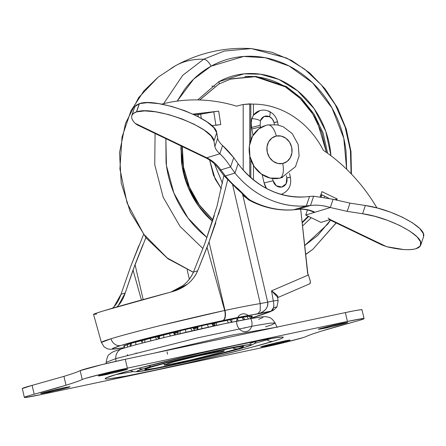 <?xml version="1.0" encoding="UTF-8"?>
<svg xmlns="http://www.w3.org/2000/svg" width="446" height="446" viewBox="0 0 446 446"><rect width="100%" height="100%" fill="white"/><g stroke="black" fill="none" stroke-linecap="round" stroke-linejoin="round"><path stroke-width="0.67" d="M282.675 163.504A14.116 12.443 -107 0 1 267.293 152.348A14.116 12.443 -107 0 1 276.28 136.03A13.202 6.216 -102 0 0 267.606 124.93A13.202 6.216 78 0 1 276.28 136.03L281.186 136.086L285.83 138.221L289.51 142.118L291.662 147.18L291.957 152.638L290.352 157.655L287.096 161.469L282.675 163.504L277.769 163.448L273.125 161.307L269.445 157.41L267.293 152.348L266.998 146.896L268.603 141.878L271.865 138.065L276.28 136.03A14.116 12.443 -107 0 1 291.662 147.18A14.116 12.443 -107 0 1 282.675 163.504A13.202 6.216 78 0 1 279.703 178.183A13.202 6.216 -102 0 0 282.675 163.504M264.606 125.772A27.317 24.084 73 0 0 250.345 158.146A27.317 24.084 73 0 0 279.703 178.183L282.602 177.352M266.106 125.298L258.775 128.939L252.469 136.325L249.364 146.037L249.938 156.596L254.103 166.391L261.222 173.929L270.209 178.071L279.703 178.183M307.952 274.669L300.665 209.124L307.612 273.32L308.403 274.97L271.547 290.853L273.298 300.944L267.695 302.137C268.302 304.707 267.438 307.327 265.097 309.981L261.707 312.456L257.76 313.934L271.252 311.068L253.562 317.335C262.739 314.525 268.637 312.434 271.252 311.068L273.409 310.277L276.938 306.987L273.56 307.55L271.252 311.068L222.632 320.613A9.104 4.287 -102 0 0 224.678 310.488C185.218 319.068 131.029 332.538 110.987 338.748A9.104 8.028 73 0 0 120.799 345.505C138.728 339.941 187.27 328.078 222.632 320.613L165.098 333.781L120.799 345.505L112.52 348.521C111.634 349.107 112.687 349.24 115.681 348.911L124.094 347.657C109.56 350.082 108.462 349.363 120.799 345.505A9.104 8.028 -107 0 1 110.987 338.748C120.487 335.827 136.983 331.417 160.465 325.519L224.678 310.488L207.033 247.34L209.04 241.938L224.979 310.427A86.513 3.172 -13.1 0 1 260.263 303.575L232.689 185.068L260.263 303.575A86.513 3.172 166.9 0 0 224.979 310.427L224.678 310.488L207.033 247.34L197.673 270.8C195.493 276.007 192.042 280.489 187.314 284.247C182.938 287.698 177.764 290.218 171.788 291.812C141.27 299.974 118.419 306.357 103.221 310.962C96.152 313.131 92.963 314.291 93.654 314.436M157.371 336.903A49.946 1.829 -13.1 0 1 158.899 336.501L157.371 336.903M174.007 332.699A49.946 1.829 -13.1 0 1 178.132 331.696L174.007 332.699M193.263 328.156A49.946 1.829 -13.1 0 1 197.634 327.163L193.263 328.156M212.842 323.857A49.946 1.829 -13.1 0 1 215.061 323.395L212.842 323.857M130.89 343.364L192.644 327.682L236.586 318.321L248.494 316.331L252.397 316.203L251.516 316.905L252.174 316.554C252.932 316.047 252.035 315.935 249.481 316.214L237.434 318.16L217.854 322.101L168.733 333.346L130.89 343.364L123.804 345.94L124.339 346.43L123.553 346.185L130.89 343.364M174.637 333.413L177.898 332.593L174.637 333.413M193.854 328.836L197.388 328.055L193.854 328.836M213.662 324.878L214.716 324.755L213.662 324.878M214.632 325.351L214.08 325.547M310.371 281.393L308.403 274.959L310.316 281.064L310.059 283.662L277.507 297.688M215.792 222.744L209.04 241.938L221.517 204.251L227.655 179.939L221.517 204.251L218.412 214.604M138.862 245.646L130.934 265.855L143.551 234.602M214.27 215.647L204.931 243.193L193.475 272.082L197.673 270.8L209.04 241.938L224.979 310.427A9.104 4.287 78 0 1 222.933 320.546A77.403 2.838 -13.1 0 1 257.76 313.934L260.196 310.907L260.263 303.575L267.695 302.137L242.585 194.239L267.695 302.137L260.263 303.575M130.934 265.855L121.005 294.276L130.934 265.855M112.492 308.203L114.042 306.675L121.005 294.276L125.203 292.989L133.036 270.003L141.427 300.035L133.036 270.003L145.887 237.634M93.549 314.402L101.393 342.456L110.987 338.748C104.531 340.727 101.331 341.965 101.393 342.461L101.404 342.483M217.029 206.152L223.853 175.512L217.029 206.152L204.931 243.193L193.475 272.082C191.228 277.373 187.649 281.922 182.732 285.724C187.342 282.262 190.921 277.713 193.475 272.082L197.673 270.8C195.209 276.325 191.758 280.807 187.314 284.247L173.533 291.31L103.221 310.962L95.762 313.371L93.571 314.413L96.765 314.017M187.181 269.858L189.338 279.129L187.181 269.858M142.954 244.553L135.043 264.595L143.183 299.556L135.043 264.595L125.203 292.989C123.414 298.385 121.134 302.527 118.363 305.432L125.203 292.989L121.005 294.276C119.21 299.595 116.891 303.726 114.042 306.675M116.858 306.937L118.363 305.432L116.858 306.937M171.058 292.007L182.732 285.724M308.403 274.97L271.547 290.853L277.016 295.285L277.763 297.047L277.434 297.705M309.959 283.689L310.444 282.942M252.274 317.753L269.417 312.049L273.392 310.282L271.252 311.068A9.104 4.287 -102 0 0 273.56 307.55A9.104 4.287 -102 0 0 273.298 300.944L267.695 302.137C268.28 307.796 264.969 311.732 257.76 313.934M222.933 320.546A9.104 4.287 -102 0 0 224.979 310.427L224.678 310.488A9.104 4.287 78 0 1 222.632 320.613L222.933 320.546M277.423 297.705C278.828 296.897 276.871 294.611 271.547 290.853L273.298 300.944C276.788 300.487 278.382 300.42 278.092 300.749C278.399 300.403 276.804 300.47 273.298 300.944A9.104 4.287 78 0 1 273.56 307.55L276.938 306.982L278.159 300.643M277.54 297.064L278.092 300.749M271.547 290.853L277.529 297.058M260.135 311.085L260.369 310.293M297.449 209.425A9.104 4.254 -97.5 0 0 297.805 209.352L310.516 205.461C317.106 204.742 323.707 205.433 330.319 207.529L305.711 215.067L320.986 222.409L330.235 219.577L386.604 246.677L403.758 249.543C408.926 249.899 413.018 249.615 416.034 248.69L420.271 246.014L420.606 241.916L416.999 236.787L409.802 231.128L399.705 225.475L387.685 220.385L374.902 216.338L362.587 213.729L347.211 211.376L330.319 207.529L314.965 212.235C309.368 209.581 303.648 208.622 297.805 209.352L293.702 209.776A9.104 4.215 85.7 0 1 293.228 209.86A9.104 4.215 -94.3 0 0 293.702 209.776A93.482 82.41 -107 0 1 253.78 201.96A9.104 3.334 115.7 0 1 252.559 201.904A9.104 3.334 -64.3 0 0 253.78 201.96A93.482 82.41 73 0 0 293.702 209.776L306.33 205.907A93.482 82.41 -107 0 1 234.947 173.042L230.599 166.921L220.826 169.915L225.403 175.969L234.947 173.042L225.403 175.969A93.482 82.41 73 0 0 238.326 189.043L247.53 198.163L250.011 200.037A93.482 82.41 73 0 0 253.78 201.96A93.482 82.41 -107 0 1 250.011 200.037L247.53 198.163L238.326 189.043A93.482 82.41 -107 0 1 225.403 175.969L220.826 169.915C217.035 164.552 212.357 160.515 206.782 157.795L219.822 153.803C216.929 151.105 215.284 148.674 214.888 146.505L213.946 141.031L211.042 135.902L204.179 130.093L194.077 124.205L181.773 118.848L168.549 114.577L155.76 111.834L144.738 110.898L136.627 111.874L139.397 103.634L147.514 102.664L158.536 103.595L171.325 106.343L184.549 110.614L196.853 115.971L206.955 121.853L213.818 127.662L216.723 132.791L217.665 138.271C218.055 140.434 219.7 142.871 222.599 145.569C225.86 148.423 229.567 152.454 233.721 157.661L236.681 161.775L233.721 157.661L230.599 166.921L220.826 169.915A36.427 32.112 73 0 0 206.782 157.795L219.822 153.803C223.178 156.669 226.769 161.045 230.599 166.921L234.947 173.042C244.202 184.354 255.118 192.906 267.695 198.699C280.272 204.491 293.15 206.894 306.33 205.907L293.702 209.776L297.805 209.352L310.516 205.461L306.33 205.907L309.518 196.457L313.638 196.195L333.095 199.29L349.987 203.136L365.358 205.495L377.656 208.092L390.417 212.129L402.426 217.213L412.517 222.849L419.731 228.503L423.365 233.632L423.488 236.926M268.498 111.45A6.829 2.503 115.7 0 1 269.412 111.494A6.829 2.503 115.7 0 1 269.501 116.685A7.967 7.024 -107 0 1 273.95 122.433L276.76 122.126M284.314 111.349A84.171 74.198 -107 0 1 323.333 150.28C333.547 157.17 343.007 165.204 351.716 174.369C360.429 183.54 368.162 193.609 374.919 204.58L376.915 207.903A170.801 150.564 -107 0 0 374.919 204.58A170.746 150.519 -107 0 0 323.333 150.28C318.901 141.627 313.337 133.962 306.642 127.277C299.941 120.593 292.498 115.28 284.314 111.349C274.329 106.544 264.032 104.135 253.428 104.124A84.171 74.198 -107 0 1 284.314 111.349M193.347 114.282L196.937 114.466L203.482 113.697L213.79 111.862A6.829 0.513 -9 0 1 218.657 111.138L193.046 114.143L218.657 111.138L220.776 124.596A6.829 0.513 171 0 0 215.914 125.32A6.829 0.513 -9 0 1 220.776 124.596L211.805 125.649L220.776 124.596L218.657 111.138A6.829 0.513 171 0 0 213.79 111.862L215.914 125.32M199.033 114.438L196.937 114.466L203.482 113.697L200.655 114.198L201.308 118.341L200.655 114.198L213.79 111.862L215.886 125.17M236.681 106.193C225.314 102.708 213.835 100.673 202.233 100.077C190.637 99.48 179.22 100.344 167.986 102.669A170.746 150.514 73 0 0 161.675 104.13A170.746 150.514 -107 0 1 167.986 102.669A170.746 150.519 -107 0 1 236.681 106.193A84.171 74.198 -107 0 1 237.099 106.059A84.171 74.198 -107 0 1 243.187 104.515A84.171 74.198 73 0 0 236.681 106.193L237.094 106.064M243.215 170.088L243.187 104.515L249.749 103.857L249.766 143.64L249.749 103.857L250.808 104.007L243.187 104.515L243.215 170.088M260.553 126.893L260.72 127.617L260.553 126.893L251.773 129.028L260.553 126.893L260.169 125.276L260.553 126.893M277.518 121.825L273.95 122.433L274.424 124.473L273.95 122.433L272.328 118.998L269.501 116.685L264.06 116.529L260.386 120.693L260.169 125.276L260.386 120.693A6.829 2.029 -161.5 0 0 251.767 118.842L251.198 123.001L251.499 127.461L260.169 125.276L251.499 127.461L253.038 135.344M289.538 173.483L290.407 177.229L286.839 177.831A7.967 7.024 -107 0 1 281.766 187.047A7.967 7.024 -107 0 1 273.086 180.747L264.11 182.944L262.164 174.587L264.11 182.944L273.086 180.747L272.562 178.484L273.086 180.747L276.375 185.804L281.766 187.047L286.103 183.741L286.839 177.831L286.332 175.646L286.839 177.831L289.649 177.525M253.462 179.877L253.456 165.349L253.462 179.877M259.923 110.608L253.434 115.224L253.428 104.124L253.434 115.224L251.767 118.842A6.829 2.029 18.5 0 1 260.386 120.693A7.967 7.024 -107 0 1 269.501 116.685A6.829 2.503 -64.3 0 0 269.412 111.494M336.73 200.315L337.182 198.977L321.906 191.635L320.245 196.563L321.906 191.635L337.182 198.977L336.73 200.315M264.11 182.944L266.546 188.524A14.796 13.045 73 0 1 264.11 182.944M281.153 194.406L282.547 193.893M249.771 155.832L249.777 176.722L249.771 155.832M250.836 177.664L250.83 159.69L250.836 177.664M250.819 139.955L250.808 104.007L253.428 104.124L250.808 104.007L250.819 139.955M134.96 106.527L139.397 103.634L136.47 111.918C133.488 112.849 131.888 114.315 131.654 116.322C131.419 118.329 132.579 120.671 135.138 123.352L206.782 157.795L135.138 123.352C132.351 120.403 131.224 117.872 131.76 115.748L133.293 113.507L136.47 111.918L139.247 103.684L136.058 105.278L134.53 107.536M328.59 198.08L320.969 194.417L328.59 198.08M222.599 145.569L219.822 153.803C216.923 151.105 215.279 148.674 214.888 146.505L217.665 138.271L216.723 132.791C216.282 119.573 156.708 97.105 139.397 103.634L136.627 111.874C153.931 105.34 213.506 127.807 213.946 141.031L216.723 132.791L213.946 141.031L214.888 146.505L217.665 138.271C218.055 140.434 219.7 142.871 222.599 145.569L233.721 157.661L230.599 166.921C226.997 161.352 223.401 156.981 219.822 153.803L222.599 145.569M238.08 163.76L236.681 161.775L238.08 163.76L234.947 173.042L238.08 163.76L240.79 167.244L238.08 163.76M305.22 196.909C280.222 198.035 258.747 188.145 240.79 167.244C249.141 177.458 258.992 185.174 270.343 190.403C281.699 195.632 293.323 197.801 305.22 196.909L308.922 196.53A45.537 40.14 -107 0 1 309.518 196.457A45.537 40.14 73 0 0 308.922 196.53L305.22 196.909M310.516 205.461L313.638 196.195L309.518 196.457L306.33 205.907L310.516 205.461L313.638 196.195L333.095 199.29L330.319 207.529C323.283 205.4 316.688 204.708 310.516 205.461M349.987 203.136L347.211 211.376L330.319 207.529L333.095 199.29L349.987 203.136L347.211 211.376L362.587 213.729L365.358 205.495L349.987 203.136M423.7 236.04C425.913 227.047 391.716 209.141 365.358 205.495L362.587 213.729C388.923 217.375 423.109 235.265 420.924 244.263C420.667 246.281 419.034 247.753 416.034 248.69C409.456 250.485 399.649 249.81 386.604 246.677L330.235 219.577L320.986 222.409L305.711 215.067L314.965 212.235L313.56 212.09M135.512 123.709L137.574 125.058L205.612 157.767C211.103 160.421 215.78 164.474 219.649 169.926L224.193 175.936L237.077 188.965C242.39 193.497 241.765 193.324 242.468 194.077A9.104 7.359 -35.3 0 0 246.264 196.58A9.104 7.359 144.7 0 1 242.473 194.077M334.667 199.747L337.182 198.977L334.667 199.747M328.144 218.055L330.235 219.577L329.02 219.521M307.439 209.949L305.711 215.067L307.439 209.949M259.483 110.742A14.796 13.045 73 0 0 253.434 115.224L251.628 119.422M193.23 114.276L197.952 114.516L198.297 116.707L197.952 114.516L200.655 114.198M251.26 125.426L251.773 129.028M329.064 219.543L381.832 244.91L386.604 246.677M205.567 157.745A9.104 3.334 -64.3 0 0 206.782 157.795A9.104 3.334 115.7 0 1 205.567 157.745M219.638 169.909A9.104 1.483 -35 0 0 220.826 169.915A9.104 1.483 145 0 1 219.638 169.909M224.182 175.914A9.104 1.812 -39.3 0 0 225.403 175.969A9.104 1.812 140.7 0 1 224.182 175.914M237.043 188.937A9.104 2.559 -50.2 0 0 238.326 189.043A9.104 2.559 129.8 0 1 237.049 188.937M242.473 194.082L243.661 195.722A9.104 7.454 -36.7 0 0 247.53 198.163A9.104 7.454 143.3 0 1 243.672 195.733L248.807 199.986L252.609 201.932C265.732 208.193 279.285 210.835 293.267 209.86L297.482 209.425C302.923 208.717 308.359 209.642 313.794 212.201M248.762 199.964A9.104 3.2 -61.5 0 0 250.011 200.037A9.104 3.2 118.5 0 1 248.768 199.964M313.744 212.168L314.965 212.235A36.427 32.112 73 0 0 297.805 209.352A9.104 4.254 82.5 0 1 297.532 209.414M167.557 354.208L166.988 351.76M220.742 352.39L191.551 359.788L171.247 364.092L165.65 365.001L164.401 364.839L175.022 361.589L196.887 356.243L222.783 351.03L224.037 351.192L220.742 352.39A30.735 1.126 -13.1 0 1 189.227 360.318A30.735 1.126 -13.1 0 1 164.607 365.068M167.69 363.646A30.735 1.126 -13.1 0 1 199.206 355.718A30.735 1.126 -13.1 0 1 223.831 350.963M192.744 327.659L194.768 330.252M141.962 343.147L142.564 340.036L141.962 343.147M155.074 336.758L156.741 339.356L155.074 336.758M159.194 338.748L159.685 335.587L159.194 338.748M173.026 332.303L174.944 334.901L173.026 332.303M179.978 333.703L180.229 330.581L179.978 333.703M198.186 326.422L197.584 329.611L198.186 326.422M201.809 328.652L201.715 325.625L201.809 328.652M231.842 319.236L231.764 322.174L231.842 319.236M238.214 320.869L237.289 318.188L238.214 320.869M248.31 318.94L247.023 316.532L248.31 318.94M141.064 340.449L142.018 342.227L141.064 340.449M144.905 339.406L144.744 342.422L144.905 339.406M150.904 340.833L150.174 338.018L150.904 340.833M163.643 334.6L163.855 337.594L163.643 334.6M170.405 335.994L169.24 333.223L170.405 335.994M185.319 329.382L185.954 332.292L185.319 329.382M192.103 330.865L190.559 328.161L192.103 330.865M207.318 324.381L208.377 327.186L207.318 324.381M213.361 326.082L211.56 323.456L213.361 326.082M226.981 320.206L228.397 322.871L226.981 320.206M231.608 322.202L229.696 319.659L231.608 322.202M216.756 322.335L216.355 325.429L216.756 322.335M241.933 317.351L243.577 319.821L241.933 317.351M250.334 316.13L252.007 318.282L250.334 316.13M124.696 345.488L124.122 348.086L124.696 345.488M127.35 347.144L127.528 344.435L127.35 347.144M131.369 343.219L130.94 346.129L131.369 343.219M135.941 344.752L135.673 341.948L135.941 344.752M130.098 370.292C131.899 371.524 134.374 371.981 137.524 371.669C140.116 371.596 149.07 369.985 164.384 366.846L194.601 360.145C217.169 354.871 234.167 350.517 245.601 347.083A9.104 8.028 -107 0 1 244.999 347.239C239.268 349.19 205.606 358.066 167.657 366.149C130.438 374.01 133.627 371.602 143.439 368.792A9.104 8.028 -107 0 1 138.739 368.229A9.104 8.028 73 0 0 143.439 368.792L137.139 371.083C136.465 371.529 137.262 371.635 139.531 371.384L167.657 366.149L211.343 356.148L230.967 351.175L244.999 347.239L251.293 344.948C251.973 344.502 251.176 344.401 248.907 344.647L220.776 349.881L199.323 354.626L157.466 364.856L143.439 368.792C149.165 366.846 182.832 357.965 220.776 349.881C258 342.021 254.805 344.429 244.999 347.239A9.104 8.028 73 0 0 245.612 347.083C253.4 344.58 252.068 344.825 253.997 343.849L257.164 340.722M115.313 374.757C100.071 379.128 95.109 382.874 152.95 370.654C182.319 364.332 208.862 358.177 232.578 352.206C253.49 346.893 267.003 343.247 273.119 341.274A9.104 8.028 -107 0 1 266.959 339.858L254.677 343.387L266.959 339.858L266.173 339.289L266.959 339.858A9.104 8.028 73 0 0 273.119 341.274L251.321 347.384L220.831 355.116L186.283 363.284L152.95 370.654L125.895 376.101L109.242 378.788C105.713 379.172 104.475 379.016 105.524 378.32C106.577 377.623 109.839 376.435 115.313 374.757L137.112 368.647L202.15 352.747L235.488 345.377L262.543 339.936L279.196 337.243C282.725 336.858 283.963 337.014 282.909 337.711C281.855 338.414 278.594 339.596 273.119 341.274C288.367 336.903 293.329 333.156 235.488 345.377C206.119 351.704 179.576 357.854 155.855 363.825C134.948 369.143 121.435 372.784 115.313 374.757A9.104 8.028 73 0 0 115.927 374.595A9.104 8.028 -107 0 1 115.313 374.757M133.51 371.585L116.055 374.562L133.51 371.585M150.486 367.292C142.034 369.717 139.286 371.791 171.342 365.018C204.023 358.054 233.018 350.411 237.952 348.739A9.104 8.028 -107 0 1 232.695 347.897A9.104 8.028 73 0 0 237.952 348.739L208.968 356.41L189.823 360.937L156.351 368.039L147.119 369.528C145.162 369.745 144.476 369.656 145.061 369.271L150.486 367.292L162.567 363.908L198.615 355.094L232.087 347.992L241.314 346.503C243.271 346.286 243.956 346.375 243.377 346.765L237.952 348.739C246.398 346.313 249.147 344.24 217.09 351.013C184.41 357.976 155.42 365.62 150.486 367.292A9.104 8.028 73 0 0 151.099 367.136A9.104 8.028 -107 0 1 150.486 367.292M271.659 338.347L266.959 339.858L271.659 338.347M136.024 352.931L136.509 353.254M244.965 327.609L244.737 328.122M362.001 309.753A31.872 1.165 166.9 0 0 345.355 312.59L347.417 321.449L127.35 368.145L103.684 373.564L85.448 378.386A31.872 1.165 166.9 0 0 82.248 379.513A161.642 5.921 -13.1 0 1 65.997 385.221A161.642 5.921 -13.1 0 1 34.175 394.236L32.112 385.372L63.934 376.357L65.997 385.221L34.175 394.236A31.872 1.165 166.9 0 0 27.897 396.009L24.485 397.252L25.779 397.419L41.021 394.582L261.088 347.886L284.754 342.472L302.985 337.644A31.872 1.165 166.9 0 0 306.19 336.518A31.872 1.165 -13.1 0 1 302.985 337.644A31.872 1.165 -13.1 0 1 261.088 347.886L41.021 394.582A31.872 1.165 -13.1 0 1 24.363 397.386A31.872 1.165 -13.1 0 1 27.897 396.009A31.872 1.165 -13.1 0 1 34.175 394.236L32.112 385.372L22.306 388.555M345.801 323.149L345.683 322.648L345.801 323.149L337.338 325.385L319.275 329.22L318.673 329.142L320.256 328.568L339.707 323.813C347.651 322.246 349.686 322.029 345.801 323.149L326.349 327.905C318.405 329.466 316.37 329.689 320.256 328.568L334.31 325.006L344.089 322.932L347.384 322.57L345.801 323.149L347.44 322.497M288.25 340.772L288.133 340.276L288.25 340.772L279.781 343.013L261.724 346.843L261.122 346.765L262.705 346.191L282.156 341.435C290.101 339.869 292.13 339.651 288.25 340.772L268.793 345.527C260.849 347.088 258.819 347.311 262.705 346.191L276.76 342.628L286.533 340.554L289.833 340.192L288.25 340.772L289.889 340.125M68.177 387.462L68.065 386.966L68.177 387.462L59.714 389.704L41.651 393.539L41.049 393.461L42.638 392.887L62.089 388.126C70.033 386.565 72.062 386.342 68.177 387.462L48.726 392.218C40.781 393.785 38.752 394.008 42.638 392.887L56.692 389.319L66.465 387.245L69.163 386.81L69.766 386.888L68.177 387.462L69.821 386.821M125.733 369.84L125.616 369.344L125.733 369.84L117.265 372.081L99.207 375.911L98.605 375.839L100.188 375.259L119.639 370.503C127.584 368.942 129.613 368.719 125.733 369.84L106.282 374.595C98.332 376.162 96.303 376.379 100.188 375.259L114.243 371.696L124.021 369.623L126.714 369.188L127.316 369.266L125.733 369.84L127.372 369.188M361.884 309.914L360.591 309.753L354.787 310.689L345.355 312.59L347.417 321.449A31.872 1.165 -13.1 0 1 364.064 318.617A31.872 1.165 -13.1 0 1 360.535 320.022L363.947 318.778L362.654 318.617L347.417 321.449L127.35 368.145L125.287 359.281L101.621 364.7L80.185 370.648C77.593 371.931 72.174 373.832 63.934 376.357L32.112 385.372A31.872 1.165 166.9 0 0 25.835 387.145A31.872 1.165 166.9 0 0 22.3 388.522L24.363 397.397M153.535 353.288L231.323 335.236L276.275 327.247L231.323 335.236L153.535 353.288M121.992 348.727A10.47 9.232 73 0 0 115.776 358.617L115.932 361.332L115.776 358.617L106.148 362.369L115.776 358.617A10.47 9.232 -107 0 1 121.992 348.727A10.47 9.232 -107 0 1 122.734 348.538M306.19 336.518A161.642 5.921 -13.1 0 1 322.441 330.809A161.642 5.921 -13.1 0 1 354.263 321.8A31.872 1.165 166.9 0 0 360.535 320.022A31.872 1.165 -13.1 0 1 354.263 321.8L322.441 330.809C314.14 333.357 308.727 335.258 306.19 336.518M140.969 343.42L166.486 336.953L223.284 323.952L245.919 319.397L259.851 317.145M262.962 317.541L258.736 319.252M106.193 363.596L106.148 362.369C107.079 357.302 108.133 354.665 109.303 354.47C111.467 352.697 111.439 352 122.037 348.716C140.295 343.041 189.227 331.105 224.405 323.707L254.376 317.881C264.138 316.342 265.537 316.649 266.803 316.85C268.503 317.641 270.588 316.147 275.16 323.038L270.454 323.11L255.212 325.619L197.595 337.862L115.776 358.617L197.584 337.867L255.201 325.625L270.449 323.11L275.16 323.038L272.389 324.565L265.543 326.84M345.355 312.59L125.287 359.281L345.355 312.59M125.287 359.281A31.872 1.165 166.9 0 0 83.391 369.522A31.872 1.165 166.9 0 0 80.185 370.648L82.248 379.513A31.872 1.165 -13.1 0 1 85.448 378.386A31.872 1.165 -13.1 0 1 127.35 368.145L125.287 359.281M98.544 375.9L100.188 375.259M40.993 393.523L42.638 392.887M261.061 346.826L262.705 346.191M318.617 329.204L320.256 328.568M63.934 376.357C72.152 373.837 77.571 371.936 80.185 370.648L82.248 379.513C79.633 380.8 74.214 382.701 65.997 385.221L63.934 376.357M127.149 354.787L127.868 355.133M256.718 341.056L249.95 343.465M248.6 330.62A9.037 7.565 -106.3 0 1 236.659 322.469A9.037 7.565 -106.3 0 1 247.742 315.166A9.037 7.565 -106.3 0 1 248.6 330.62M214.543 163.977L222.47 183.39L214.543 163.977M209.626 160.047L213.444 175.211L221.35 188.814L215.173 179.047L209.626 160.047M199.691 99.971L218.78 84.088A2.275 1.059 -119 0 0 218.886 84.043A2.275 1.059 61 0 1 218.78 84.088L231.022 78.892L255.904 76.361L286.365 86.563L301.334 98.226L314.079 114.131L323.127 133.098L327.626 153.273L323.127 133.098L314.079 114.131L301.334 98.226L286.365 86.563L255.904 76.361L229.991 79.204M322.034 194.93L321.287 196.692L322.034 194.93M308.665 216.483L302.148 222.861L308.665 216.483M302.093 222.331L308.141 216.232M320.445 196.586L321.276 194.567M244.821 76.522C254.443 75.931 263.926 77.414 273.281 80.982C282.636 84.55 291.143 89.919 298.809 97.1C306.474 104.28 312.707 112.726 317.513 122.427L326.466 152.448L321.795 132.546L312.713 113.914L300.063 98.298L285.278 86.836L255.196 76.706L230.51 79.048M218.802 81.741L197.69 99.921L218.802 81.741A2.275 1.059 61 0 1 218.886 84.043A2.275 1.059 -119 0 0 218.802 81.741C227.46 76.952 236.731 74.253 246.621 73.64C256.506 73.032 266.262 74.56 275.873 78.223C285.49 81.891 294.232 87.41 302.109 94.792C309.987 102.173 316.392 110.848 321.332 120.821C326.271 130.795 329.365 141.304 330.614 152.348L330.938 155.726L325.747 131.263L314.112 108.651L297.616 90.867L278.884 79.449L260.419 74.209L243.895 73.863L218.802 81.741M181.026 145.942L182.158 166.403L188.067 187.114L198.542 206.024L212.491 221.35L209.982 219.092C202.105 211.711 195.699 203.036 190.76 193.062C185.82 183.089 182.726 172.58 181.477 161.536L181.009 145.937M177.196 101.097L193.653 79.137L211.092 66.175A9.104 4.226 -119 0 0 203.699 59.212L182.737 75.296L163.643 103.639L182.737 75.296L203.699 59.212A227.661 105.669 -119 0 0 175.624 65.646A227.661 105.669 61 0 1 203.699 59.212L224.31 51.05L251.315 48.586L286.527 57.986L304.596 69.124L321.304 84.851L335.225 104.587L345.143 127.099L350.422 150.709L351.086 173.711M155.074 133.465L154.756 164.769L163.175 197.255L180.078 226.457L202.936 248.556L180.078 226.457L163.175 197.255L154.756 164.769L155.074 133.465M165.879 138.661L166.046 162.483C167.551 175.813 171.286 188.502 177.252 200.538C183.211 212.575 190.944 223.045 200.449 231.953L206.972 237.579L187.989 218.022L173.879 193.068L166.43 165.527L165.895 138.673M193.363 272.339L167.813 258.686L146.266 238.108L130.332 212.212L121.189 182.96L119.534 152.577L125.504 123.358L138.706 97.529L158.185 77.108L143.907 90.861L131.018 110.68L122.009 137.078L119.913 168.962L127.082 202.98L143.696 234.15L167.178 257.944L193.391 272.277L167.178 257.944L143.696 234.15L127.082 202.98L119.913 168.962L122.009 137.078L131.018 110.68L143.907 90.861L158.235 77.063M214.559 86.284L211.895 86.134M169.441 69.699A227.661 105.669 61 0 1 175.624 65.646C199.228 52.762 224.461 47.07 251.315 48.586L224.31 51.05L203.699 59.212A9.104 4.226 61 0 1 211.092 66.175L243.611 56.475L265.197 57.729L289.092 65.991L312.618 82.856L331.991 107.954L343.782 138.288L346.642 169.24M336.089 222.922L312.797 249.364L305.566 254.404L312.797 249.364L336.184 222.967M330.464 220.218L317.747 235.41L304.612 245.584L327.732 224.115L330.469 220.218M177.174 101.097L184.36 89.769C191.73 79.823 200.644 71.957 211.092 66.175C221.539 60.394 232.734 57.138 244.67 56.402C256.606 55.666 268.375 57.512 279.976 61.933C291.584 66.359 302.137 73.021 311.642 81.93C321.148 90.839 328.88 101.309 334.846 113.345C340.805 125.382 344.541 138.065 346.046 151.4L346.659 169.257M302.494 226.027L311.269 217.737M324.694 196.212L324.287 197.171L324.705 196.218M302.494 226.01L311.263 217.732M218.78 84.088L231.022 78.892L218.875 84.049L199.791 99.971M212.876 220.129L199.195 205.188L188.914 186.701L183.122 166.442L182.035 146.427M180.909 148.813L184.755 178.216L198.347 205.751M308.147 216.238L302.098 222.348M199.172 206.888L198.325 205.745M180.898 148.786L180.953 147.42M281.515 177.714L295.469 166.692L299.11 155.989L298.184 144.571L292.242 133.599L283.322 126.815L277.39 124.874L267.578 124.936L265.521 125.471M101.393 342.461L104.152 346.877L106.906 348.577L108.729 349.112L110.92 349.324L124.094 347.679M259.656 110.686C262.978 109.727 266.223 109.989 269.378 111.472C273.615 113.663 276.33 117.114 277.518 121.83L278.271 125.058M423.522 236.826L420.745 245.06M131.832 115.525L134.608 107.285M281.214 194.384C288.673 191.228 291.734 185.508 290.407 177.229M164.279 364.967L163.95 363.551M224.148 351.03L223.82 349.619M141.951 343.152L142.558 340.042M156.741 336.334L158.559 338.369M158.536 338.91L159.166 335.721M173.472 332.198L175.529 334.762M177.714 334.238L178.378 331.021M197.182 329.7L197.89 326.489M214.593 325.814L215.362 322.636M243.003 317.167L244.854 319.581M250.474 316.119L252.174 318.254M250.602 316.108L252.587 318.182M124.049 348.109L124.64 345.511M129.97 346.403L130.561 343.465M212.279 323.3L214.264 325.887M229.729 319.654L231.664 322.19M108.094 377.288L115.915 374.601C133.293 369.388 159.729 362.637 195.231 354.347L236.48 345.176L271.246 338.419L279.999 337.282M150.547 365.38L149.12 367.13M147.297 368.418L151.088 367.136C168.298 361.533 236.926 346.163 240.907 346.631M364.07 318.634L362.007 309.769M275.16 323.043L277.139 327.464M212.943 219.934L199.351 204.993L189.321 186.985L183.501 167.077L182.263 146.539M158.185 77.108L175.613 65.651M305.582 254.571L312.746 249.403M351.437 174.079L350.963 151.428L346.274 129.084L337.572 107.971L325.218 88.988L309.725 72.943L291.729 60.522L271.976 52.277L251.315 48.586"/></g></svg>

